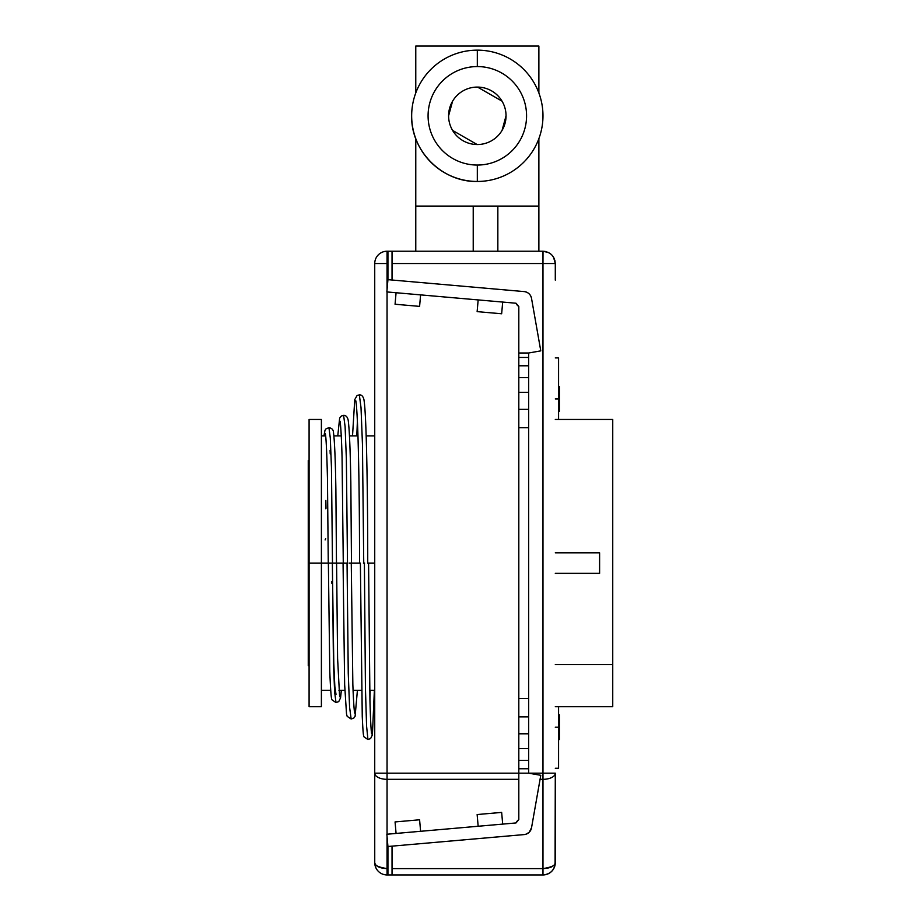 <?xml version="1.0" encoding="UTF-8"?>
<svg xmlns="http://www.w3.org/2000/svg" width="921" height="921" viewBox="0 0 921 921"><rect width="100%" height="100%" fill="white"/><g stroke="black" fill="none" stroke-linecap="round" stroke-linejoin="round"><path stroke-width="1.38" d="M555.294 815.039L555.294 862.643A12.307 12.307 0 0 1 555.294 862.643C554.511 866.258 550.401 868.25 542.976 868.607L542.976 779.327A12.307 6.159 0 0 0 555.294 773.168L542.976 773.168L542.976 263.521L555.294 263.521L553.533 257.201M555.294 862.689L555.075 863.875A12.307 6.159 0 0 0 555.294 862.724L555.294 862.724A12.307 6.159 0 0 0 555.294 862.689M548.605 252.584L542.976 251.226L542.976 263.521L392.035 263.521L555.294 263.521L542.976 263.521L542.976 773.168L555.294 773.168L555.294 814.774A12.307 12.307 180 0 0 555.294 814.774L555.294 773.168A12.307 6.159 180 0 1 542.976 779.327L542.976 874.95L392.035 874.95L542.976 874.95A12.307 12.307 0 0 0 555.294 862.804A12.307 12.307 0 0 1 542.976 874.95A12.307 12.307 0 0 0 555.294 862.804M550.689 872.233L551.541 871.496M553.095 869.654L553.705 868.676M374.732 815.039L374.743 862.643A12.307 12.307 0 0 1 374.732 862.609L374.732 773.18L374.743 862.655C374.064 865.164 378.163 867.156 387.05 868.607L387.05 836.406L387.05 868.607L387.937 868.607L387.05 868.607C379.625 868.25 375.515 866.258 374.732 862.643L374.962 863.875A12.307 6.159 180 0 1 374.743 862.747L374.732 862.666M552.934 263.521L542.976 263.521L543.01 251.226L392.035 251.226L542.976 251.226C550.447 251.951 554.557 256.05 555.294 263.521L555.294 263.521M544.737 251.352L546.176 251.64M555.294 773.18L555.294 862.724A12.307 6.159 180 0 1 555.075 863.875L555.294 773.168M558.575 706.706L558.575 714.915L559.392 714.915L559.392 731.332L558.575 731.332L559.392 731.332L559.392 739.54L558.575 739.54L558.575 706.706L558.575 727.222L555.294 727.222L558.575 727.222L558.575 768.264L555.294 768.264M555.294 357.912L558.575 357.912L558.575 398.943L555.294 398.943L558.575 398.943L558.575 419.469L558.575 386.636L559.392 386.636L559.392 403.053L558.575 403.053L559.392 403.053L559.392 411.261L558.575 411.261L558.575 419.469M555.294 419.469L612.741 419.469L612.741 664.64L555.294 664.64L612.741 664.64L612.741 706.706L555.294 706.706M555.294 573.346L599.606 573.346L555.294 573.346M555.294 552.83L599.606 552.83L599.606 573.346L599.606 552.83L555.294 552.83M387.05 874.95L387.937 874.95L387.05 874.95L387.05 868.607L387.05 874.95A12.307 12.307 0 0 1 374.743 862.804A12.307 12.307 0 0 0 387.05 874.95M374.732 814.774L374.732 814.774A12.307 12.307 180 0 0 374.732 814.786L374.732 773.168L374.743 815.097M387.937 251.226L387.05 251.226A12.307 12.307 0 0 0 374.732 263.521L387.05 263.521L374.732 263.521L374.732 773.168L374.732 263.533L387.937 263.521L387.05 263.521L387.937 263.521L387.05 263.521L387.05 251.226L387.937 251.226L387.937 279.662L386.855 291.934L516.002 303.228L387.05 291.945L387.05 773.168L374.732 773.168A12.307 6.159 0 0 0 387.05 779.327L387.05 834.23L516.002 822.948L518.811 819.632L518.811 773.168L387.05 773.168L387.05 779.327A12.307 6.159 180 0 1 374.732 773.168L387.05 773.168L387.05 291.945L516.002 303.228L386.855 291.934L387.937 279.662L524.049 291.577L387.937 279.662L387.937 251.226L392.035 251.226L392.035 280.03L392.035 251.226L387.937 251.226M538.877 206.085L538.877 138.657L538.877 251.226L538.877 206.085L415.774 206.085L415.774 251.226L415.774 138.657L415.774 206.085L538.877 206.085M538.877 92.963L538.877 46.05L415.774 46.05L415.774 92.963L415.774 46.05L538.877 46.05L538.877 92.963M387.05 289.77L387.05 263.521L387.05 289.77M542.976 773.168L528.654 773.168L542.976 773.168L542.976 779.327L542.976 773.168M524.463 834.553A8.208 8.208 0 0 0 531.555 827.645C530.726 831.525 528.366 833.827 524.463 834.553L387.937 846.503L386.855 834.242L387.937 846.503L524.049 834.599A8.208 8.208 0 0 0 524.256 834.576L524.74 834.518M526.213 834.138L529.218 832.239M529.736 831.686L531.544 827.714M531.555 827.645L540.777 775.309L531.555 827.645L540.074 779.327L542.976 779.327L540.074 779.327L531.555 827.645L529.31 832.147M542.976 868.607L392.035 868.607L542.976 868.607C551.863 867.156 555.962 865.164 555.294 862.643C554.557 870.115 550.459 874.225 542.976 874.95L542.976 868.607M612.741 664.64L612.741 448.193M375.066 865.464L375.687 867.398M375.342 259.71L375.008 260.977M555.064 261.196L554.799 260.113M554.12 258.283L552.393 255.589M497.847 251.226L497.847 206.085L497.847 251.226M374.732 263.533L374.732 263.521A12.307 12.307 0 0 1 387.05 251.226L387.05 263.521L374.732 263.521M531.555 298.531A8.208 8.208 0 0 0 524.463 291.612L524.256 291.589A8.208 8.208 0 0 0 524.049 291.577L524.463 291.612C528.366 292.348 530.738 294.651 531.555 298.531L540.777 350.866L531.555 298.531M528.654 357.452L528.654 353.008L540.777 350.866L528.654 353.008L518.811 353.008L518.811 306.532L516.002 303.228A8.208 8.208 0 0 0 518.811 306.532L518.811 353.008L528.654 353.008L528.654 357.452L518.811 357.452L518.811 353.008L518.811 357.452L528.654 357.452L528.654 365.787L528.654 357.452M528.654 377.622L528.654 365.787L518.811 365.787L518.811 357.452L518.811 365.787L528.654 365.787L528.654 377.622L518.811 377.622L518.811 365.787L518.811 377.622L528.654 377.622L528.654 392.381L528.654 377.622M528.654 409.338L528.654 392.381L518.811 392.381L518.811 377.622L518.811 392.381L528.654 392.381L528.654 409.338L518.811 409.338L518.811 392.381L518.811 409.338L528.654 409.338L528.654 427.678L528.654 409.338M528.654 698.498L528.654 427.678L518.811 427.678L518.811 409.338L518.811 427.678L528.654 427.678L528.654 698.498L518.811 698.498L518.811 427.678L518.811 698.498L528.654 698.498L528.654 716.849L528.654 698.498M528.654 733.807L528.654 716.849L518.811 716.849L518.811 698.498L518.811 716.849L528.654 716.849L528.654 733.807L518.811 733.807L518.811 716.849L518.811 733.807L528.654 733.807L528.654 748.566L528.654 733.807M528.654 760.412L528.654 748.566L518.811 748.566L518.811 733.807L518.811 748.566L528.654 748.566L528.654 760.412L518.811 760.412L518.811 748.566L518.811 760.412L528.654 760.412L528.654 768.747L528.654 760.412M528.654 773.168L528.654 768.747L518.811 768.747L518.811 760.412L518.811 768.747L528.654 768.747L528.654 773.168L540.777 775.309L528.654 773.168L518.811 773.168L518.811 768.747L518.811 773.168L528.654 773.168M558.575 723.123L559.392 723.123L558.575 723.123M558.575 394.844L559.392 394.844L558.575 394.844M321.394 563.088L328.267 563.088L321.394 563.088L321.394 419.469L309.088 419.469L321.394 419.469L321.394 563.088L309.088 563.088L309.088 419.469L309.088 563.088L321.394 563.088L321.394 706.706L321.394 563.088M331.641 581.588L331.917 583.488M336.579 563.088L343.061 563.088L336.579 563.088L337.604 658.561L339.63 696.771M351.431 563.088L359.535 563.088L351.431 563.088M368.584 563.088L374.732 563.088L368.584 563.088L369.943 700.225C370.714 728.891 371.531 734.095 371.647 733.887L371.647 733.887M330.086 450.392L330.213 453.938M369.92 699.269L370.15 690.29L369.92 699.269M360.376 563.088L362.252 716.411C363.208 737.548 363.634 735.58 364.002 736.846L367.94 739.528L366.581 726.07L365.43 687.768L364.394 563.088L365.43 687.768L366.581 726.082L367.94 739.528L370.61 738.573L372.406 734.843L374.375 690.29M374.732 669.958L374.732 671.006M473.221 206.085L473.221 251.226L473.221 206.085M502.682 302.065L478.16 299.912L502.682 302.065L501.657 313.773L502.682 302.065M420.598 294.881L396.076 292.74L420.598 294.881L419.596 306.382L420.598 294.881M386.855 834.242L516.002 822.948L386.855 834.242M478.16 826.252L502.682 824.111L478.16 826.252L477.136 814.544L501.657 812.403L502.682 824.111L501.657 812.403L477.136 814.544L478.16 826.252M396.076 833.436L420.598 831.295L396.076 833.436L395.063 821.935L419.596 819.782L420.598 831.295L419.596 819.782L395.063 821.935L396.076 833.436M387.05 834.23L387.05 779.327L518.811 779.327L518.811 819.632L516.002 822.948L387.05 834.23M387.937 846.503L387.937 874.95L387.937 846.503M392.035 874.95L392.035 846.146L392.035 874.95L387.937 874.95L392.035 874.95M559.392 731.332C559.392 742.015 559.392 742.015 559.392 731.332L559.392 723.123C559.392 712.44 559.392 712.44 559.392 723.123M559.392 403.053C559.392 413.736 559.392 413.736 559.392 403.053L559.392 394.844C559.392 384.161 559.392 384.161 559.392 394.844M332.585 563.088L335.106 563.088L332.366 563.088L333.437 661.658L334.622 691.959L336.015 702.596L334.622 691.959L333.437 661.658L332.366 563.088L329.58 563.088L332.366 563.088M336.015 694.399L334.83 686.41L333.793 663.385L332.631 585.077M328.44 563.088L329.58 563.088L328.267 563.088L327.45 477.953C326.805 451.635 326.08 436.807 325.297 433.434L325.297 433.434M325.666 538.67L325.113 539.936M325.999 508.311L325.85 500.437L325.677 508.726M323.962 435.875L324.998 430.291L326.08 428.795L328.935 427.678L330.294 437.993L331.445 467.338L332.481 563.088L331.445 467.338L330.294 437.982L328.935 427.678C331.848 428.15 333.367 429.727 333.471 432.421C334.588 440.779 335.394 459.752 335.877 489.35L336.476 563.088L334.979 563.088M363.737 563.088L364.647 563.088L363.737 563.088L362.448 444.129L361.02 407.658L359.34 394.856L361.02 407.658L362.448 444.129L363.737 563.088M518.811 779.327L387.05 779.327L387.05 773.168L518.811 773.168L518.811 819.632L518.811 779.327M501.657 313.773L477.136 311.632L478.16 299.912L477.136 311.632L501.657 313.773M419.596 306.382L395.063 304.241L396.076 292.74L395.063 304.241L419.596 306.382M518.811 819.632A8.208 8.208 0 0 0 516.002 822.948M309.088 706.706L321.394 706.706L309.088 706.706L309.088 563.088L309.088 706.706M363.404 563.088L364.647 563.088M356.795 435.875L357.394 421.288L356.795 435.875M344.627 563.088L343.28 563.088L342.059 457.438C341.714 442.541 340.747 423.787 340.01 421.173M349.094 563.088L351.477 563.088L350.832 482.351C350.291 449.989 349.416 429.278 348.196 420.218C347.493 416.925 345.974 415.302 343.614 415.371L345.099 426.619L346.354 458.635L347.482 563.088L346.354 458.635L345.099 426.619L343.614 415.371L341.357 416.027L339.653 418.042L337.765 435.875M542.976 115.804A65.656 65.656 180 0 0 477.32 50.148A65.656 65.656 180 0 0 411.664 115.804A65.656 65.656 0 0 1 477.32 50.148A65.656 65.656 0 0 1 542.976 115.804A65.656 65.656 180 0 0 477.32 50.148A65.656 65.656 180 0 0 411.664 115.804A65.656 65.656 180 0 0 477.32 181.46A65.656 65.656 180 0 0 542.976 115.804A65.656 65.656 0 0 1 477.32 181.46C442.241 182.37 410.766 150.894 411.664 115.804A65.656 65.656 0 0 1 477.32 50.148L477.32 66.565A49.239 49.239 0 0 0 428.081 115.804A49.239 49.239 0 0 0 477.32 165.055L477.32 181.46L477.32 165.055A49.239 49.239 0 0 0 526.57 115.804A49.239 49.239 0 0 0 477.32 66.565L477.32 50.148A65.656 65.656 0 0 1 542.976 115.804M421.311 150.065A65.656 65.656 180 0 0 443.059 171.813A65.656 65.656 0 0 1 421.311 150.065M308.259 563.088L308.259 460.5L308.259 665.676L308.259 563.088L308.259 665.676L308.259 563.088L309.088 563.088L308.259 563.088L308.259 460.5L309.088 460.5M357.417 690.29L355.092 716.365L353.802 718.069L351.143 719.013L349.577 707.121L348.253 673.263L347.056 563.088L348.253 673.263L349.577 707.121L351.143 719.013L347.159 716.319L346.526 714.051L344.65 684.637L343.061 563.088M345.617 563.088L347.056 563.088M477.32 165.055A49.239 49.239 0 0 1 428.081 115.804A49.239 49.239 0 0 1 477.32 66.565A49.239 49.239 0 0 1 526.57 115.804A49.239 49.239 0 0 1 477.32 165.055M502.026 101.137L477.515 87.081M452.568 101.252L448.596 115.804A28.724 28.724 0 0 0 477.32 144.528A28.724 28.724 0 0 0 506.043 115.804A28.724 28.724 0 0 0 477.32 87.081A28.724 28.724 0 0 0 448.596 115.804A28.724 28.724 0 0 1 477.32 87.081A28.724 28.724 0 0 1 506.043 115.804A28.724 28.724 0 0 1 477.32 144.528A28.724 28.724 0 0 1 448.596 115.804M452.591 130.414L477.136 144.528M502.072 130.402L506.043 115.804M374.732 690.29L369.712 690.29M361.504 690.29L353.077 690.29M344.857 690.29L338.916 690.29M330.685 690.29L321.394 690.29M374.732 435.875L366.155 435.875M357.947 435.875L349.473 435.875M341.254 435.875L333.909 435.875M325.666 435.875L321.394 435.875M555.294 263.797L555.294 280.145M328.371 563.088L329.787 671.478C331.042 702.239 331.779 698.648 332.032 699.856L336.015 702.596L338.755 701.583L340.563 697.83L341.346 690.29M367.732 563.088C367.755 525.177 367.352 478.252 366.351 442.092C365.913 427.286 365.234 407.358 363.933 399.587C363.104 396.306 361.573 394.729 359.34 394.856L357.072 395.512L354.746 399.622L352.524 435.875M359.535 563.088C359.547 525.235 359.155 478.356 358.142 442.333C357.751 425.375 356.646 403.743 355.782 400.739L355.794 400.773M308.259 665.676L309.088 665.676M354.723 713.153C354.666 713.441 353.745 709.538 352.847 684.338L351.269 563.088"/></g></svg>
